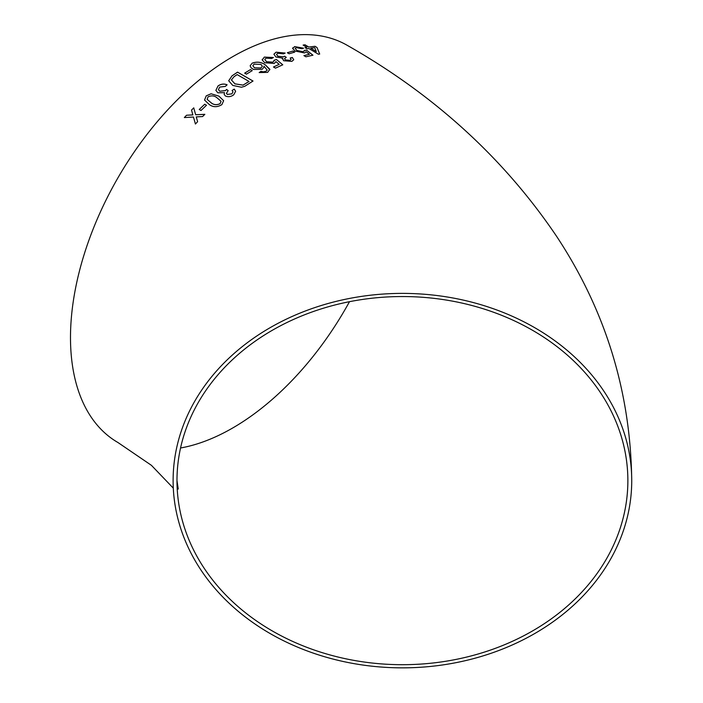 <?xml version="1.0" encoding="UTF-8"?>
<svg xmlns="http://www.w3.org/2000/svg" width="703" height="703" viewBox="0 0 703 703"><rect width="100%" height="100%" fill="white"/><g stroke="black" fill="none" stroke-linecap="round" stroke-linejoin="round"><path stroke-width="1.05" d="M251.173 67.936L253.581 69.474L262.184 69.316L264.047 67.031L263.915 66.126L267.21 70.098L265.98 71.267L263.282 71.847L260.98 71.328L259.187 72.567L267.632 72.374L269.838 69.263L265.057 64.632C261.103 61.961 256.806 61.469 252.175 63.165L250.136 65.774L251.173 67.936M631.733 480.615A229.31 187.235 180 0 0 402.424 293.388A229.31 187.235 180 0 0 173.114 480.615A229.31 187.235 180 0 0 402.424 667.85A229.31 187.235 180 0 0 631.733 480.615C630.644 392.019 605.626 310.621 556.671 236.436C504.069 158.465 434.269 94.773 347.282 45.361A229.31 132.392 120 0 0 232.631 56.723A229.31 132.392 120 0 0 82.831 258.792A229.31 132.392 120 0 0 117.981 442.539L151.426 465.333L173.298 488.137M269.847 69.782L265.057 64.632M193.764 107.875L191.532 110.107L192.877 114.914L186.541 115.23L184.353 117.559L193.466 117.023L195.425 124L197.613 121.681L196.26 116.883L202.596 116.549L204.828 114.325L195.671 114.747L193.747 107.849L191.524 110.081L192.859 114.888L186.541 115.23L184.362 117.586M206.497 105.274L204.705 104.246L199.239 109.483L201.014 110.476L206.489 105.248L204.705 104.246L199.248 109.51M221.876 104.633L223.642 100.705L218.87 96.109L211.076 93.771L206.234 95.854L204.538 100.037L209.292 104.554C213.106 107.348 217.306 107.374 221.876 104.633M225.487 96.047C228.326 97.172 231.076 96.75 233.739 94.791L235.628 91.258L234.248 89.114L232.078 90.494L232.983 91.812L231.893 93.833L227.359 94.43L226.419 93.35L228.15 90.617L226.568 89.448L225.514 90.564L219.784 91.223L218.448 89.606L219.696 87.067L225.338 86.407L227.104 84.799C223.914 83.543 220.874 83.947 217.983 85.994L215.874 90.397L217.833 92.814L224.485 92.638L224.169 94.43L225.487 96.047M244.793 86.284L253.018 81.021L237.544 72.145L232.008 75.854L228.686 80.766L232.728 85.406L241.445 87.242L244.793 86.284M250.444 69.606L244.679 73.121L246.463 74.149L252.228 70.634L250.444 69.606L244.679 73.156M274.24 60.203L272.992 62.189L266.56 61.688L264.759 59.5L266.059 58.129L271.657 58.49L273.432 57.532L264.293 57.084L262.254 60.027L264.697 62.716L274.232 63.481L275.945 61.644L279.179 64.342L273.476 66.987L275.462 68.147L282.773 64.799L276.411 59.474L274.24 60.203L274.337 60.827M262.21 59.28L262.254 60.027M282.219 58.867L282.588 58.094L283.564 60.722L291.85 61.381L293.74 59.764L292.334 57.47L290.19 58.015L291.104 59.412L290.005 60.344L285.462 59.913L284.504 58.665L286.262 57.347L284.68 56.222L283.625 56.811L277.878 56.214L276.507 54.403L277.808 53.252L283.45 53.85L285.198 53.068L276.094 52.18L273.898 54.21L275.892 56.996L282.588 58.094L282.219 58.85M292.923 51.038L287.334 52.725L289.126 53.78L294.706 52.101L292.923 51.038L287.334 52.76M304.452 50.388L303.309 51.767L296.991 50.493L295.172 48.428L296.385 47.646L301.868 48.7L303.555 48.199L294.61 46.583L292.72 48.612L295.198 51.064L304.566 52.953L306.174 51.758L309.425 54.316L303.942 55.616L305.919 56.802L312.949 55.194L306.543 50.133L304.452 50.388L304.557 50.985M292.668 47.866L292.72 48.612M307.026 48.806L308.889 48.489L318.38 54.228L319.68 54.026L316.991 47.488L315.014 46.301L308.775 47.031L305.005 44.79L303.142 45.071L306.912 47.312L305.04 47.619L307.026 48.806M627.867 480.615A225.443 184.072 180 0 0 402.424 296.543A225.443 184.072 180 0 0 176.98 480.615A225.443 184.072 180 0 0 402.424 664.695A225.443 184.072 180 0 0 627.867 480.615L627.867 480.615M180.548 447.996A225.443 130.16 120 0 0 349.488 301.692M319.672 54.069L316.991 47.488M316.983 47.532L315.014 46.301M315.006 46.345L308.775 47.031M308.758 47.066L305.005 44.79M304.988 44.834L303.134 45.115M305.032 47.663L306.912 47.312M310.752 48.208L316.297 51.6L314.742 47.707L310.752 48.208L316.306 51.556M303.933 55.66L309.425 54.316M312.932 55.238L306.543 50.133M306.526 50.177L304.443 50.431L303.309 51.767M303.301 51.811L296.991 50.493M296.982 50.537L295.172 48.454M303.547 48.243L294.61 46.583M294.601 46.626L292.712 48.656M294.698 52.136L292.914 51.082M293.74 59.79L292.334 57.47M292.325 57.505L290.181 58.059M291.095 59.43L290.005 60.344M289.996 60.388L285.462 59.948L284.504 58.683M286.262 57.391L284.68 56.222L283.625 56.811M283.625 56.846L277.878 56.214M277.87 56.258L276.507 54.43M285.146 53.085L276.094 52.18M276.086 52.224L273.889 54.228M273.476 67.022L279.179 64.342M282.764 64.843L276.411 59.474L274.232 60.238L272.992 62.189M272.992 62.233L266.56 61.688M266.56 61.723L264.759 59.518M273.388 57.549L264.293 57.084M264.284 57.128L262.245 60.071M265.057 64.667C261.103 61.996 256.806 61.513 252.175 63.2L250.136 65.792M264.047 67.057L263.915 66.126M265.98 71.267L267.21 70.098M265.98 71.302L263.282 71.847M263.282 71.882L260.98 71.328M260.98 71.363L259.187 72.611M269.847 69.799L269.838 69.298M252.825 65.748L254.504 67.848L260.945 68.015L262.351 66.275L260.962 64.421L254.117 64.114L252.825 65.748L254.504 67.804L260.945 67.98L262.351 66.275M252.236 70.669L250.444 69.641M253.018 81.065L237.544 72.145M237.544 72.181L232.008 75.854M232.016 75.898L228.686 80.783M231.428 79.94L234.934 83.868L243.062 85.142L249.055 81.46L237.148 74.606L233.967 76.759L231.428 79.94L234.934 83.833L243.062 85.107L249.055 81.425M235.637 91.302L234.248 89.114M234.248 89.149L232.087 90.529M232.983 91.829L231.893 93.868L227.359 94.43M227.368 94.466L226.419 93.367M228.159 90.652L226.568 89.448M226.577 89.483L225.514 90.564M225.514 90.599L219.784 91.223M219.793 91.258L218.448 89.624M227.104 84.835C223.923 83.578 220.883 83.973 217.992 86.03L217.983 85.994M217.992 86.03L215.883 90.415M224.169 94.448L224.485 92.638M223.651 100.722L218.87 96.109M218.879 96.144L211.076 93.771M211.085 93.807L206.234 95.854L204.538 100.054M211.208 102.849C213.782 104.967 216.752 105.239 220.127 103.657L221.058 101.294L216.946 97.752C214.38 95.617 211.401 95.327 208.018 96.856L207.157 99.395L211.199 102.814C213.774 104.94 216.744 105.204 220.118 103.622L221.058 101.294M207.148 99.369L211.199 102.814M195.443 124.027L193.466 117.023M204.845 114.361L195.671 114.747M176.98 480.615L178.246 489.051"/></g></svg>
